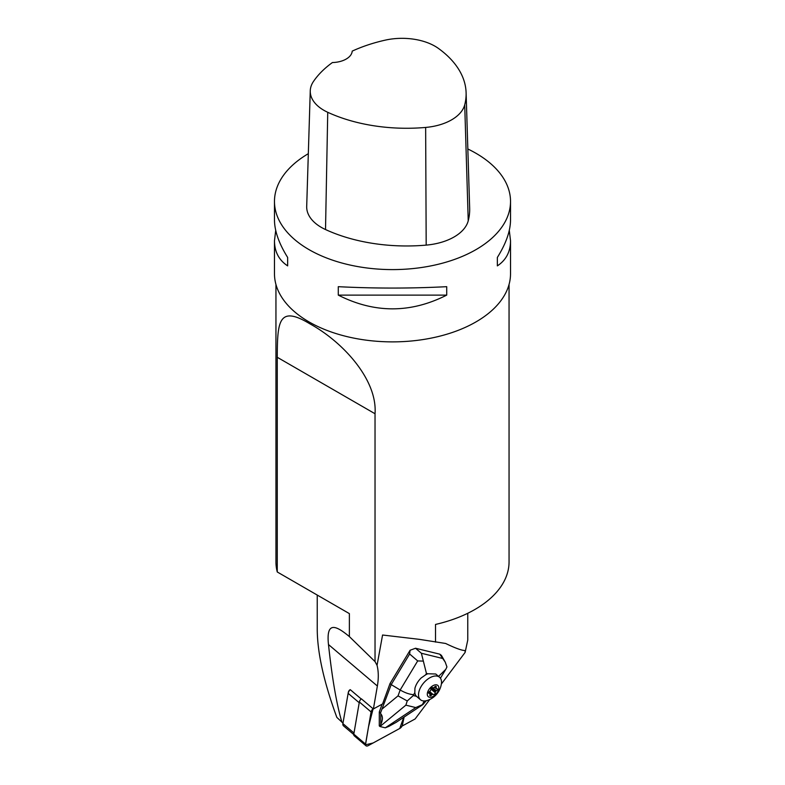 <?xml version="1.0" encoding="UTF-8"?>
<svg xmlns="http://www.w3.org/2000/svg" width="785" height="785" viewBox="0 0 785 785"><rect width="100%" height="100%" fill="white"/><g stroke="black" fill="none" stroke-linecap="round" stroke-linejoin="round"><path stroke-width="1.18" d="M380.784 713.82L380.754 724.476C382.943 719.904 382.952 716.352 380.784 713.82L380.519 712.966L391.205 684.608L390.008 683.588L382.589 703.929L374.072 708.57A3.513 2.002 -49.7 0 0 373.395 709.022L361.385 698.827A3.513 2.002 -49.7 0 0 359.353 701.976L353.799 734.142L365.535 744.092A3.513 2.002 130.3 0 0 365.957 745.75A3.513 2.002 130.3 0 0 368.224 745.642L399.742 728.47A3.513 2.002 130.3 0 0 402.45 724.869L403.755 717.294L399.732 728.47L373.15 742.963L365.506 744.837L368.518 726.851L373.12 708.786A3.513 2.002 130.3 0 0 371.089 711.926L365.535 744.092M390.008 683.588L410.084 650.265L415.54 648.243L421.388 653.267L426.432 673.422L425.529 674.923L421.172 677.955A14.758 8.419 -49.7 0 0 417.227 682.94A14.758 8.419 -49.7 0 0 414.922 688.337L414.823 692.694A14.758 8.419 130.3 0 0 416.452 696.305L420.466 699.729A14.758 8.419 130.3 0 0 427.383 700.426A20.655 20.655 0 0 0 441.376 683.941A14.758 8.419 130.3 0 0 439.561 677.229A14.758 8.419 130.3 0 0 421.221 686.335A14.758 8.419 130.3 0 0 420.466 699.729M445.213 662.089L441.435 655.387L439.786 654.17L415.54 648.243M402.45 724.869L404.118 717.058M402.725 725.105A3.513 2.002 -49.7 0 1 402.519 725.831L415.118 718.962L429.758 699.484M441.356 684.049L465.122 652.413L465.054 650.569C461.59 650.431 455.123 648.067 445.644 643.474L419.357 639.343L382.57 635.016L377.055 665.327A74.948 42.753 -49.7 0 1 377.369 686.021L373.395 709.022M317.238 595.069L317.238 629.334C317.375 652.826 323.901 682.175 336.843 717.392L342.986 723.122M343.045 722.779L342.908 723.623L353.996 733.023L359.226 702.752L348.138 693.351L343.045 722.779A3.65 2.08 130.3 0 0 343.045 722.779L348.285 692.498A3.65 2.08 -49.7 0 1 349.423 690.172L350.257 689.662L361.218 698.964M341.926 722.229C336.628 704.42 332.143 678.525 328.483 644.544L377.369 686.021M277.262 357.293C277.429 322.017 278.292 304.708 309.889 323.832C342.711 341.76 377.526 379.606 375.034 413.744L277.262 357.293L277.262 571.98A116.553 67.294 -0 0 1 275.947 561.903L275.947 284.474M377.055 665.327L375.034 661.598L375.034 413.744M509.053 284.474L509.053 561.903A116.553 67.294 -0 0 1 435.518 624.438L435.518 642.11M467.762 613.281L467.762 640.069L465.122 652.413M375.034 661.598L349.374 636.586C336.48 625.88 325.912 620.356 328.483 644.544M349.374 636.586L349.374 613.615L277.262 571.98M509.288 230.368L510.525 240.799L510.525 273.729A118.025 68.148 180 0 1 392.5 341.877A118.025 68.148 180 0 1 274.475 273.729L274.475 240.799L275.712 230.368M467.84 148.993A118.025 68.148 180 0 1 475.955 153.271A118.025 68.148 180 0 1 510.525 201.451A118.025 68.148 180 0 1 392.5 269.598A118.025 68.148 180 0 1 274.475 201.451A118.025 68.148 180 0 1 308.319 153.683M338.286 295.111L338.286 286.682C374.425 288.527 410.575 288.527 446.714 286.682L446.714 295.111C410.575 313.421 374.425 313.421 338.286 295.111L446.714 295.111M510.525 240.799C510.446 251.799 506.05 260.159 497.347 265.879L497.347 257.451C506.05 243.517 510.446 231.016 510.525 219.937L510.525 201.451M274.475 201.451L274.475 219.937C274.554 231.016 278.95 243.517 287.653 257.451L287.653 265.879C278.95 260.159 274.554 251.799 274.475 240.799M466.104 92.689L469.665 208.3A129.829 74.958 180 0 1 468.233 220.801A50.161 28.957 180 0 1 426.186 245.116A129.829 74.958 180 0 1 325.52 229.544A50.161 28.957 180 0 1 306.7 206.416L310.261 90.805A46.6 26.906 180 0 1 313.47 81.454A126.277 72.907 180 0 1 332.408 62.545A20.655 11.922 180 0 0 352.21 51.123A126.277 72.907 180 0 1 385.101 40.172A46.6 26.906 180 0 1 438.432 48.425A126.277 72.907 180 0 1 466.104 92.689A126.277 72.907 180 0 1 464.71 104.847A46.6 26.906 180 0 1 425.647 127.435A126.277 72.907 180 0 1 327.738 112.294A46.6 26.906 180 0 1 310.261 90.805M497.347 265.879L497.347 257.451M287.653 257.451L287.653 265.879M342.908 723.623A4.681 2.669 130.3 0 0 343.467 725.831L353.76 734.554M348.285 692.498L348.138 693.351A4.681 2.669 -49.7 0 1 350.257 689.662M439.561 677.229L435.744 674.001L427.796 673.756A14.758 8.419 130.3 0 0 425.529 674.923M382.138 704.174L379.302 711.936L379.263 725.889L380.028 726.537L380.754 724.476M380.519 712.966L379.302 711.936M417.689 660.921L409.642 654.003L391.205 684.608L400.173 690.005L417.689 660.921L423.184 661.107M409.642 654.003L410.084 650.265M422.85 704.606L396.072 722.396L388.761 726.429L385.249 727.813L380.028 726.537M438.57 676.395L445.811 669.32L446.94 666.916L445.252 662.157L439.786 654.17M414.823 692.694L413.636 694.676C409.574 694.401 405.089 692.851 400.173 690.005L398.034 695.873L407.248 700.946L413.312 695.539L416.452 696.305M424.214 700.976L422.409 704.645L415.775 707.579L405.865 705.156L407.248 700.946M423.007 704.488L422.409 704.645M430.131 694.058A4.21 2.394 -49.7 0 1 429.837 693.459L429.837 693.459A4.131 2.355 130.3 0 0 430.043 693.861L430.131 694.058A1.472 0.844 -49.7 0 1 429.964 694.676A1.325 0.756 130.3 0 0 429.984 695.706A1.325 0.756 130.3 0 0 431.524 695.059A1.472 0.844 -49.7 0 1 432.054 694.529L432.103 694.362A4.131 2.355 130.3 0 0 432.682 694.146L429.523 691.457M432.682 694.146L432.888 694.205A1.472 0.844 -49.7 0 1 433.232 694.332A1.472 0.844 -49.7 0 1 433.291 694.391A1.325 0.756 130.3 0 0 433.34 694.44A1.325 0.756 130.3 0 0 434.596 694.107A1.325 0.756 130.3 0 0 435.214 692.684A1.472 0.844 -49.7 0 1 435.253 692.115A4.21 2.394 -49.7 0 0 435.803 691.202L431.622 687.886M435.803 691.202A1.472 0.844 -49.7 0 1 436.372 690.761A1.325 0.756 130.3 0 0 437.304 689.75A1.325 0.756 130.3 0 0 437.255 688.769A1.325 0.756 130.3 0 0 436.725 688.671A1.472 0.844 -49.7 0 1 436.244 688.641L436.077 688.514A4.131 2.355 130.3 0 0 435.881 688.102L434.586 687.003M435.881 688.102L435.95 688.043A1.472 0.844 -49.7 0 1 436.117 687.424A1.325 0.756 130.3 0 0 436.097 686.394A1.325 0.756 130.3 0 0 434.556 687.042A1.472 0.844 -49.7 0 1 434.036 687.572A4.21 2.394 -49.7 0 0 433.192 687.895A1.472 0.844 -49.7 0 1 432.849 687.768A1.472 0.844 -49.7 0 1 432.79 687.709A1.325 0.756 130.3 0 0 432.741 687.66A1.325 0.756 130.3 0 0 431.495 687.994A1.325 0.756 130.3 0 0 430.867 689.416A1.472 0.844 -49.7 0 1 430.828 689.986A4.21 2.394 -49.7 0 0 430.278 690.898A1.472 0.844 -49.7 0 1 429.719 691.34A1.325 0.756 130.3 0 0 428.787 692.35A1.325 0.756 130.3 0 0 428.836 693.332A1.325 0.756 130.3 0 0 429.356 693.43A1.472 0.844 -49.7 0 1 429.837 693.459L428.728 692.498M429.12 691.83L432.103 694.362M435.95 688.043A4.21 2.394 -49.7 0 1 436.244 688.641M434.478 687.15L436.077 688.514M431.132 688.425L435.253 692.115M435.224 691.899A4.131 2.355 130.3 0 0 435.606 691.261M432.888 694.205A4.21 2.394 -49.7 0 1 432.054 694.529M437.441 692.125A7.379 4.21 -49.7 0 1 427.629 695.844A7.379 4.21 -49.7 0 1 434.056 685.177A7.379 4.21 -49.7 0 1 437.441 692.125M365.957 745.75L354.221 735.79A3.513 2.002 -49.7 0 1 353.799 734.142M464.71 104.847L468.233 220.801M425.647 127.435L426.186 245.116M327.738 112.294L325.52 229.544M413.636 694.676L413.312 695.539M427.796 673.756L426.432 673.422M421.388 653.267L442.141 658.34M382.393 708.777L398.034 695.873M385.396 727.754L415.775 707.579M405.865 705.156L380.058 726.449M431.524 695.059L429.964 693.734M435.214 692.684L430.877 689.004M436.372 690.761L432.643 687.601M435.076 686.541L436.117 687.424M428.659 692.831L429.356 693.43M371.089 711.926L359.353 701.976M440.434 678.211L445.458 669.88M423.066 704.42L426.255 700.74"/></g></svg>
